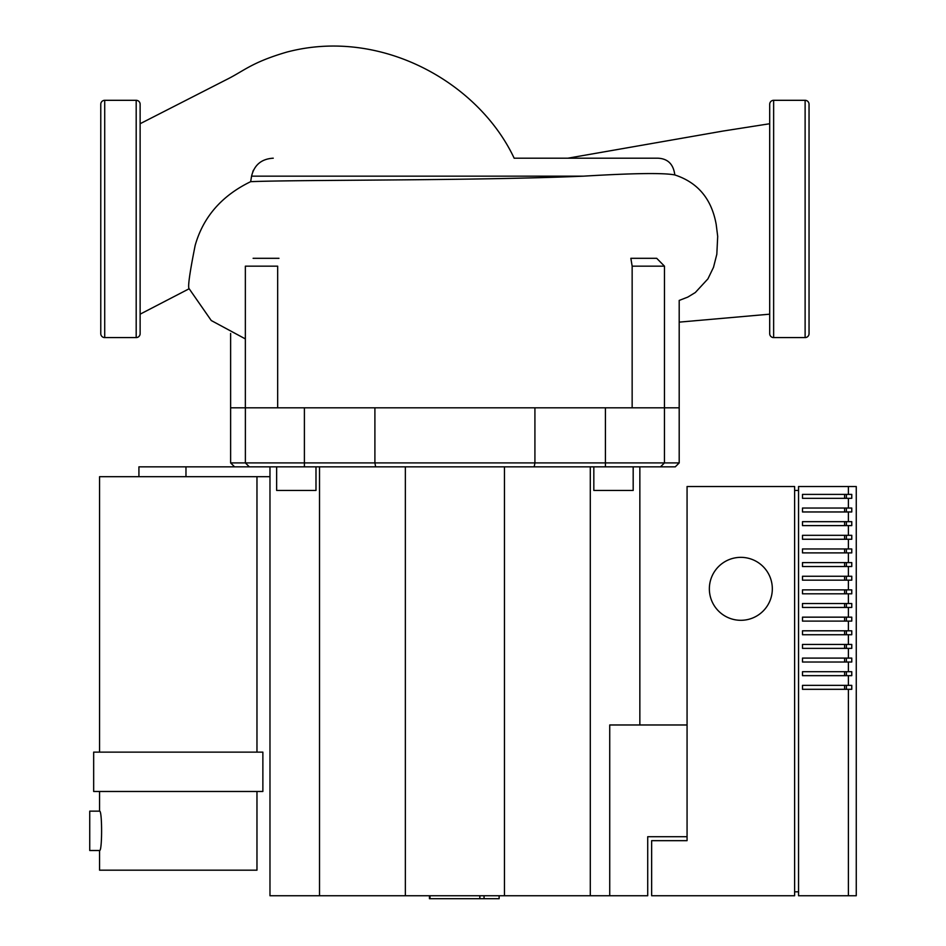 <?xml version="1.0" encoding="UTF-8"?>
<svg xmlns="http://www.w3.org/2000/svg" width="946" height="946" viewBox="0 0 946 946"><rect width="100%" height="100%" fill="white"/><g stroke="black" fill="none" stroke-linecap="round" stroke-linejoin="round"><path stroke-width="1.42" d="M278.964 258.305L253.114 258.305M230.623 333.453L230.623 407.821L245.357 407.821L245.357 266.169L277.663 266.169L277.663 407.821L679.193 407.821L679.193 462.913L664.447 462.913L660.509 466.851L675.267 466.851L679.193 462.913M632.153 266.169L664.47 266.169L656.701 258.305L630.852 258.305L632.153 266.169L632.153 407.821M185.972 476.689L185.972 466.851L249.318 466.851L245.381 462.913L245.381 407.821L277.663 407.821M809.043 104.249A3.938 3.938 0 0 0 805.117 100.311L805.117 337.592A3.938 3.938 0 0 0 809.043 333.654L809.043 104.249L809.043 333.654M805.117 337.592L773.639 337.592L773.639 100.311L805.117 100.311M773.639 100.311A3.938 3.938 0 0 0 769.701 104.249L769.701 333.654A3.938 3.938 0 0 0 773.639 337.592M104.71 100.311L104.71 337.592A3.938 3.938 0 0 1 100.773 333.654L100.773 104.249A3.938 3.938 0 0 1 104.71 100.311L136.189 100.311A3.938 3.938 0 0 1 140.126 104.249L140.126 333.654A3.938 3.938 0 0 1 136.189 337.592L136.189 100.311M104.71 337.592L136.189 337.592M253.433 170.197L252.83 171.545M679.24 300.414L687.801 297.091L695.298 292.539L707.915 278.881L713.509 267.316L716.82 254.273L717.695 236.382L716.205 224.521C711.676 199.015 697.876 182.495 674.805 174.939C673.457 164.178 667.793 158.597 657.801 158.195L514.151 158.195M605.31 158.195L567.872 158.195L722.933 131.068L769.701 123.737M674.77 174.939L674.805 174.939C663.938 172.763 633.548 173.165 583.564 176.157C475.412 180.852 301.218 179.645 250.666 181.667L251.565 176.157C254.308 164.876 261.545 158.893 273.252 158.195M251.53 176.346L251.4 177.209M245.357 338.905L211.265 320.528L189.165 288.743L140.126 314.178M250.666 181.667C221.742 195.704 203.248 216.941 195.172 245.381C189.626 273.169 187.615 287.631 189.153 288.743M514.186 158.254C478.404 82.077 380.316 27.162 286.567 52.16C251.388 62.483 243.926 70.997 226.378 79.665L140.126 123.725M499.133 895.744L499.133 898.7L429.437 898.7L429.437 895.744M484.056 898.7L484.056 895.744M430.004 898.7L430.004 895.744M479.811 898.7L479.811 895.744L479.811 898.7M479.847 898.7L479.847 895.744L479.847 898.7M429.981 898.7L429.981 895.744M256.969 791.471L256.969 870.178L99.567 870.178L99.567 850.501C102.274 851.707 102.274 809.942 99.567 811.148L99.567 791.471M99.567 752.129L99.567 476.689L269.977 476.689M256.969 752.129L256.969 476.689M93.666 752.129L93.666 791.471L262.87 791.471L262.87 752.129L93.666 752.129M99.567 850.501L89.74 850.501L89.74 811.148L99.567 811.148M185.972 466.851L138.92 466.851L138.92 476.689M315.988 466.851L315.988 490.454L276.646 490.454L276.646 466.851M593.828 466.851L593.828 490.454L633.181 490.454L633.181 466.851M687.068 724.979L609.732 724.979L609.732 895.744L647.714 895.744L647.714 836.725L687.068 836.725M639.851 724.979L639.851 466.851M609.732 895.744L590.292 895.744L590.292 466.851M374.9 407.821L374.9 462.913L375.633 466.851L534.194 466.851L534.916 462.913L304.399 462.913L304.399 466.851L249.318 466.851L245.381 462.913L230.623 462.913L234.561 466.851M534.194 466.851L660.509 466.851M664.47 266.169L664.447 462.913L534.916 462.913L534.916 407.821M304.399 466.851L375.633 466.851M304.399 407.821L304.399 462.913L245.381 462.913M590.292 895.744L504.466 895.744L504.466 466.851M504.466 895.744L405.361 895.744L405.361 466.851M405.361 895.744L319.523 895.744L319.523 466.851M319.523 895.744L269.977 895.744L269.977 466.851M740.848 557.348A31.478 31.478 0 0 1 772.326 588.826A31.478 31.478 0 0 1 740.848 620.304A31.478 31.478 0 0 1 709.358 588.826A31.478 31.478 0 0 1 740.848 557.348M848.396 895.744L856.26 895.744L856.26 486.528L798.554 486.528L798.554 895.744L848.396 895.744L848.396 689.303L802.492 689.303L802.492 685.365L848.396 685.365L848.396 675.657L802.492 675.657L802.492 671.719L848.396 671.719L848.396 662.023L802.492 662.023L802.492 658.085L848.396 658.085L848.396 648.377L802.492 648.377L802.492 644.439L848.396 644.439L848.396 634.742L802.492 634.742L802.492 630.805L848.396 630.805L848.396 621.096L802.492 621.096L802.492 617.159L848.396 617.159L848.396 607.45L802.492 607.45L802.492 603.524L848.396 603.524L848.396 593.816L802.492 593.816L802.492 589.878L848.396 589.878L848.396 580.17L802.492 580.17L802.492 576.244L848.396 576.244L848.396 566.536L802.492 566.536L802.492 562.598L848.396 562.598L848.396 552.89L802.492 552.89L802.492 548.952L848.396 548.952L848.396 539.255L802.492 539.255L802.492 535.318L848.396 535.318L848.396 525.609L802.492 525.609L802.492 521.672L848.396 521.672L848.396 511.963L802.492 511.963L802.492 508.037L848.396 508.037L848.396 498.329L802.492 498.329L802.492 494.391L848.396 494.391L848.396 486.528M848.396 494.391L851.767 494.391L851.767 498.329L848.396 498.329M848.396 508.037L851.767 508.037L851.767 511.963L848.396 511.963M848.396 521.672L851.767 521.672L851.767 525.609L848.396 525.609M848.396 535.318L851.767 535.318L851.767 539.255L848.396 539.255M848.396 548.952L851.767 548.952L851.767 552.89L848.396 552.89M848.396 562.598L851.767 562.598L851.767 566.536L848.396 566.536M848.396 576.244L851.767 576.244L851.767 580.17L848.396 580.17M848.396 589.878L851.767 589.878L851.767 593.816L848.396 593.816M848.396 603.524L851.767 603.524L851.767 607.45L848.396 607.45M848.396 617.159L851.767 617.159L851.767 621.096L848.396 621.096M848.396 630.805L851.767 630.805L851.767 634.742L848.396 634.742M848.396 644.439L851.767 644.439L851.767 648.377L848.396 648.377M848.396 658.085L851.767 658.085L851.767 662.023L848.396 662.023M848.396 671.719L851.767 671.719L851.767 675.657L848.396 675.657M848.396 685.365L851.767 685.365L851.767 689.303L848.396 689.303M844.612 689.303L844.612 685.365M846.386 689.303L846.386 685.365M844.612 675.657L844.612 671.719M846.386 675.657L846.386 671.719M844.612 662.023L844.612 658.085M846.386 662.023L846.386 658.085M844.612 648.377L844.612 644.439M846.386 648.377L846.386 644.439M844.612 634.742L844.612 630.805M846.386 634.742L846.386 630.805M844.612 621.096L844.612 617.159M846.386 621.096L846.386 617.159M844.612 607.45L844.612 603.524M846.386 607.45L846.386 603.524M844.612 593.816L844.612 589.878M846.386 593.816L846.386 589.878M844.612 580.17L844.612 576.244M846.386 580.17L846.386 576.244M844.612 566.536L844.612 562.598M846.386 566.536L846.386 562.598M844.612 552.89L844.612 548.952M846.386 552.89L846.386 548.952M844.612 539.255L844.612 535.318M846.386 539.255L846.386 535.318M844.612 525.609L844.612 521.672M846.386 525.609L846.386 521.672M844.612 511.963L844.612 508.037M846.386 511.963L846.386 508.037M844.612 498.329L844.612 494.391M846.386 498.329L846.386 494.391M794.616 891.818L798.554 891.818M798.554 490.454L794.616 490.454M794.616 895.744L651.652 895.744L651.652 840.663L687.068 840.663L687.068 486.528L794.616 486.528L794.616 895.744M251.565 176.157L583.564 176.157M605.416 407.821L605.416 466.851M679.193 300.426L679.193 407.821M769.701 314.178L679.193 322.137M230.623 407.821L230.623 462.913"/></g></svg>
